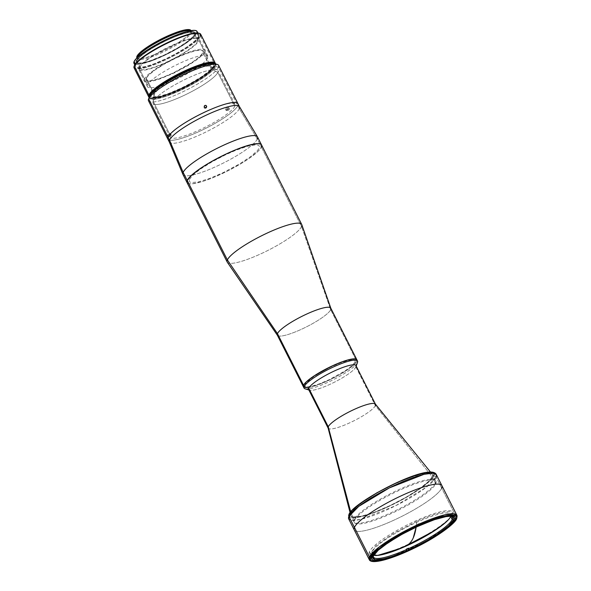 <?xml version="1.0" encoding="UTF-8"?>
<svg xmlns="http://www.w3.org/2000/svg" width="591" height="591" viewBox="0 0 591 591"><rect width="100%" height="100%" fill="white"/><g stroke="black" fill="none" stroke-linecap="round" stroke-linejoin="round"><path stroke-width="0.44" stroke-dasharray="2.96 2.22" d="M448.347 519.784A45.662 8.717 153.2 0 0 416.662 521.365A219.963 49.481 65.8 0 1 416.108 527.142L416.662 521.365L393.443 533.437L376.053 545.574L370.239 553.789L377.908 555.37M398.452 549.024L406.18 545.729M405.64 545.951A45.662 8.717 153.2 0 0 431.053 532.557M456.688 518.551A0.983 0.938 24.2 0 0 456.658 517.76L456.858 515.249M441.691 488.129L436.158 477.166L441.691 488.129A49.097 9.375 -26.8 0 1 397.211 518.625A49.097 9.375 -26.8 0 1 354.245 529.898A49.097 9.375 153.2 0 0 397.211 518.625A49.097 9.375 153.2 0 0 441.691 488.129L456.658 517.76L441.691 488.129A49.097 9.375 153.2 0 0 441.891 485.625M452.307 514.436L454.915 519.6L452.307 514.436A46.645 8.902 153.2 0 0 452.492 512.057A46.645 8.902 153.2 0 0 411.676 522.762A46.645 8.902 153.2 0 0 369.412 551.735A46.645 8.902 153.2 0 0 369.227 554.114A46.645 8.902 153.2 0 0 410.043 543.41A46.645 8.902 153.2 0 0 452.307 514.436M372.02 556.899L369.412 551.735L372.02 556.899M371.562 560.896L390.326 557.291L423.998 542.228L448.658 526.352L456.658 517.76A49.097 9.375 -26.8 0 1 412.178 548.256A49.097 9.375 -26.8 0 1 369.205 559.522M450.763 516.327A44.192 8.437 153.2 0 0 450.859 514.266A44.192 8.437 153.2 0 0 412.186 524.409A44.192 8.437 153.2 0 0 372.153 551.854L373.675 554.868A44.192 8.437 -26.8 0 1 417.18 525.798L417.734 526.396L417.18 525.798A44.192 8.437 153.2 0 0 373.675 554.868A44.192 8.437 153.2 0 0 373.512 555.274A44.192 8.437 153.2 0 0 373.349 555.872A44.192 8.437 -26.8 0 1 373.675 554.868L372.153 551.854A44.192 8.437 153.2 0 0 371.975 554.107A44.192 8.437 153.2 0 0 373.697 555.259M451.465 516.416A44.192 8.437 153.2 0 0 450.889 516.187A44.192 8.437 153.2 0 0 419.359 524.815L419.913 525.414L419.359 524.815A44.192 8.437 -26.8 0 1 451.465 516.416M419.145 524.387L419.359 524.815L419.145 524.387A44.192 8.437 153.2 0 0 416.965 525.369A44.192 8.437 -26.8 0 1 419.145 524.387L419.617 523.331L419.145 524.387M417.18 525.798L417.438 524.313A48.115 9.19 -26.8 0 1 419.617 523.331L420.275 524.616L419.965 525.303L420.275 524.616L424.345 522.858L435.811 518.484L442.467 516.46L450.357 514.946L455.166 515.359L456.444 516.689L456.126 518.824L454.213 521.668L450.785 525.118L436.527 535.535L425.158 542.228L412.813 548.574L408.654 550.517L408.004 549.224A48.115 9.19 -26.8 0 1 405.818 550.206L406.298 549.15L405.818 550.206L406.475 551.499L402.397 553.257L390.932 557.631L381.343 560.371L374.413 561.251L371.576 560.763L370.298 559.426L370.616 557.298L372.529 554.454L375.957 550.997L386.81 542.789L405.64 531.708L418.088 525.598L417.778 526.293L418.088 525.598L417.438 524.313L417.18 525.798M137.267 58.679L136.839 57.822A30.304 5.784 153.2 0 0 163.352 50.863A30.304 5.784 153.2 0 0 190.812 32.04L191.248 32.904L190.812 32.04A30.304 5.784 153.2 0 0 190.93 30.496L191.366 31.353A30.304 5.784 -26.8 0 1 191.248 32.904A30.304 5.784 -26.8 0 1 163.788 51.72A30.304 5.784 -26.8 0 1 137.267 58.679A30.304 5.784 -26.8 0 1 137.208 57.659M190.583 30.695A30.304 5.784 -26.8 0 1 191.366 31.353M136.765 57.63L137.607 58.472L139.461 58.76L145.881 57.674L157.605 53.463L168.199 48.447L178.135 42.774L185.906 37.314L190.324 32.897L191.041 31.301L190.716 30.193M328.079 427.95A26.514 5.06 153.2 0 0 350.862 422.299A26.514 5.06 153.2 0 0 375.374 405.596L432.257 476.871A45.662 8.717 -26.8 0 1 390.045 505.63A45.662 8.717 -26.8 0 1 350.803 515.374A45.662 8.717 -26.8 0 1 351.113 513.38A45.662 8.717 153.2 0 0 350.928 515.714A45.662 8.717 153.2 0 0 390.887 505.231A45.662 8.717 153.2 0 0 432.257 476.871L435.737 483.756A45.662 8.717 -26.8 0 1 394.367 512.116A45.662 8.717 -26.8 0 1 354.408 522.599A45.662 8.717 -26.8 0 1 354.593 520.265L351.113 513.38L354.593 520.265A45.662 8.717 -26.8 0 1 395.963 491.904A45.662 8.717 -26.8 0 1 435.922 481.421A45.662 8.717 -26.8 0 1 435.737 483.756L432.257 476.871A45.662 8.717 153.2 0 0 432.442 474.536A45.662 8.717 153.2 0 0 392.483 485.019A45.662 8.717 153.2 0 0 351.113 513.38L350.729 511.939L351.113 513.38A45.662 8.717 -26.8 0 1 391.634 485.425A45.662 8.717 -26.8 0 1 432.243 474.233A45.662 8.717 -26.8 0 1 432.257 476.871L375.374 405.596L355.871 366.989L357.407 362.608A29.949 5.718 153.2 0 0 357.518 362.327M308.65 389.543A26.514 5.06 153.2 0 0 331.854 383.456A26.514 5.06 153.2 0 0 355.871 366.989A26.514 5.06 153.2 0 0 355.981 365.637M305.074 388.819A29.949 5.718 153.2 0 0 332.896 379.924A29.949 5.718 153.2 0 0 357.407 362.608L356.757 361.315L357.407 362.608L355.871 366.989L375.374 405.596A26.514 5.06 153.2 0 0 375.366 404.067M303.338 386.61L304.173 387.437L306.005 387.726L312.351 386.647L329.15 380.139L339.5 374.753L348.417 369.146L353.344 365.312L356.757 361.315A29.949 5.718 153.2 0 0 356.875 359.786A29.949 5.718 -26.8 0 1 356.757 361.315L356.661 359.491M355.006 362.098L351.822 365.836L345.336 370.705L329.217 379.688L319.687 383.751L311.752 386.211L307.586 386.78L305.872 386.514L305.096 385.731L305.724 383.685L307.327 381.808L313.06 377.161L321.401 371.924L331.071 366.885L340.593 362.83L348.527 360.37L353.662 359.867L355.191 360.842L355.006 362.098M357.407 362.608A29.949 5.718 -26.8 0 1 330.273 381.21A29.949 5.718 -26.8 0 1 304.062 388.088M277.334 335.171A29.949 5.718 153.2 0 0 303.545 328.293A29.949 5.718 153.2 0 0 330.679 309.691L301.536 226.56L330.679 309.691L356.757 361.315A29.949 5.718 -26.8 0 1 329.615 379.917A29.949 5.718 -26.8 0 1 303.412 386.795A29.949 5.718 153.2 0 0 329.615 379.917A29.949 5.718 153.2 0 0 356.757 361.315L330.679 309.691A29.949 5.718 153.2 0 0 330.797 308.162M375.374 405.596A26.514 5.06 -26.8 0 1 351.35 422.063A26.514 5.06 -26.8 0 1 328.153 428.15L328.101 428.054M355.871 366.989A26.514 5.06 -26.8 0 1 334.174 382.318A26.514 5.06 -26.8 0 1 309.544 390.193L308.871 389.986M215.486 63.769A37.314 7.122 -26.8 0 1 215.19 65.165L200.541 36.169A37.314 7.122 153.2 0 0 200.696 34.263M198.125 33L199.773 33.694L199.891 35.94L200.541 36.169L199.891 35.94A36.827 7.033 153.2 0 0 198.79 33.155M196.818 31.101L196.929 33.259L198.583 36.524A35.349 6.752 -26.8 0 1 166.551 58.487A35.349 6.752 -26.8 0 1 135.62 66.598A35.349 6.752 -26.8 0 1 135.76 64.796L135.324 63.939L135.76 64.796A35.349 6.752 -26.8 0 1 167.785 42.84A35.349 6.752 -26.8 0 1 198.724 34.721A35.349 6.752 -26.8 0 1 198.583 36.524L196.929 33.259A35.349 6.752 153.2 0 0 197.069 31.456M194.528 34.869A32.402 6.183 -26.8 0 1 168.014 53.604A32.402 6.183 -26.8 0 1 137.91 63.23A32.402 6.183 -26.8 0 1 136.942 60.777L136.292 60.541A32.897 6.279 153.2 0 0 137.267 63.03A32.897 6.279 153.2 0 0 167.829 53.256A32.897 6.279 153.2 0 0 194.749 34.241L194.528 34.869L197.704 41.148A32.402 6.183 -26.8 0 1 168.339 61.272A32.402 6.183 -26.8 0 1 139.986 68.711A32.402 6.183 -26.8 0 1 140.111 67.056L136.942 60.777A32.402 6.183 153.2 0 0 136.809 62.432A32.402 6.183 153.2 0 0 165.17 54.993A32.402 6.183 153.2 0 0 194.528 34.869A32.402 6.183 153.2 0 0 194.661 33.214A32.402 6.183 153.2 0 0 166.3 40.653A32.402 6.183 153.2 0 0 136.942 60.777L140.111 67.056A32.402 6.183 -26.8 0 1 169.477 46.933A32.402 6.183 -26.8 0 1 197.83 39.494A32.402 6.183 -26.8 0 1 197.704 41.148L194.528 34.869L194.749 34.241A32.897 6.279 153.2 0 0 194.867 33.931A32.897 6.279 153.2 0 0 168.974 38.77A32.897 6.279 153.2 0 0 136.292 60.541L136.942 60.777A32.402 6.183 -26.8 0 1 169.137 39.331A32.402 6.183 -26.8 0 1 194.653 34.566A32.402 6.183 -26.8 0 1 194.528 34.869M148.998 97.279L150.668 97.98L153.542 97.988L162.429 95.978L174.301 91.546L187.347 85.37L199.581 78.389L207.101 73.262L213.676 67.411L215.19 65.165L215.434 63.496M213.883 65.756L209.798 70.536L201.494 76.778L190.221 83.516L180.846 88.281L168.649 93.481L158.484 96.636L151.909 97.271L149.951 96.023L150.188 94.412L151.643 92.255L157.96 86.641L170.836 78.33L183.217 71.888L195.422 66.694L207.611 63.126L213.115 63.156L214.112 64.146L213.883 65.756M133.965 63.333A35.349 6.752 153.2 0 0 164.904 55.214A35.349 6.752 153.2 0 0 196.929 33.259L192.902 37.972L184.71 44.126L176.561 49.119L164.35 55.48L152.315 60.6L142.291 63.717L137.031 64.434L134.866 64.094L133.876 63.111M136.292 60.541L136.078 62.018L136.994 62.934L142.039 62.956L150.661 60.607L164.431 54.919L178.452 47.45L187.613 41.377L193.412 36.221L194.749 34.241L194.964 32.764L194.04 31.848L192.031 31.537L185.057 32.719L175.113 36.14L166.603 39.87L147.661 50.427L140.03 56.152L136.292 60.541M134.312 65.727A36.827 7.033 153.2 0 0 163.301 60.312A36.827 7.033 153.2 0 0 199.891 35.94L195.695 40.853L187.162 47.258L175.586 54.187L162.724 60.578L150.542 65.453L140.887 68.083L135.236 68.054L134.209 67.034L134.453 65.387M198.583 36.524L198.812 34.943L196.884 33.709L190.398 34.337L180.373 37.455L168.339 42.574L153.268 50.597L143.421 57.128L137.193 62.668L135.76 64.796L135.531 66.377L136.514 67.359L138.678 67.699L146.169 66.428L153.963 63.872L165.997 58.745L175.246 54.047L186.364 47.398L194.557 41.244L198.583 36.524M134.083 67.913A37.314 7.122 153.2 0 0 166.736 59.351A37.314 7.122 153.2 0 0 200.541 36.169A37.314 7.122 -26.8 0 1 163.471 60.873A37.314 7.122 -26.8 0 1 134.091 66.355M200.541 36.169L215.19 65.165A37.314 7.122 -26.8 0 1 182.597 87.756A37.314 7.122 -26.8 0 1 149.05 97.33M207.788 57.933A33.879 6.471 -26.8 0 1 177.093 78.98A33.879 6.471 -26.8 0 1 147.447 86.759A33.879 6.471 -26.8 0 1 147.587 85.03L138.804 67.647A33.879 6.471 153.2 0 0 138.671 69.376A33.879 6.471 153.2 0 0 168.317 61.597A33.879 6.471 153.2 0 0 199.012 40.557L207.788 57.933L199.012 40.557A33.879 6.471 153.2 0 0 199.145 38.829A33.879 6.471 153.2 0 0 169.499 46.608A33.879 6.471 153.2 0 0 138.804 67.647L147.587 85.03A33.879 6.471 -26.8 0 1 178.275 63.983A33.879 6.471 -26.8 0 1 207.929 56.204A33.879 6.471 -26.8 0 1 207.788 57.933M227.306 262.241A41.732 7.971 153.2 0 0 264.199 252.254A41.732 7.971 153.2 0 0 301.536 226.56L261.377 147.063L301.536 226.56A41.732 7.971 153.2 0 0 301.779 224.617M187.347 182.981L189.216 183.764L192.43 183.771L202.366 181.526L212.117 178.024L226.589 171.516L240.707 163.818L249.764 157.974L258.319 151.045L261.377 147.063A41.732 7.971 -26.8 0 1 223.568 172.986A41.732 7.971 -26.8 0 1 187.044 182.567A41.732 7.971 153.2 0 0 223.568 172.986A41.732 7.971 153.2 0 0 261.377 147.063A41.732 7.971 153.2 0 0 261.547 144.935M301.536 226.56A41.732 7.971 -26.8 0 1 263.726 252.483A41.732 7.971 -26.8 0 1 227.203 262.064M330.679 309.691A29.949 5.718 -26.8 0 1 303.885 328.131A29.949 5.718 -26.8 0 1 277.408 335.296L277.364 335.237M206.259 107.717L206.03 108.109M205.188 108.485L205.653 108.375L205.188 108.485M204.309 108.168L204.722 108.412L204.309 108.168M204.567 106.225L204.013 107.798L204.36 106.343M148.496 100.81A39.279 7.498 153.2 0 0 182.87 91.79A39.279 7.498 153.2 0 0 218.456 67.389L215.841 66.458L218.456 67.389L237.796 105.678A39.279 7.498 153.2 0 0 237.951 103.676A39.279 7.498 -26.8 0 1 237.796 105.678L218.456 67.389A39.279 7.498 153.2 0 0 218.611 65.387M171.235 135.561L169.957 133.492L170.407 134.918L170.171 134.504L167.726 135.915L168.664 137.046L168.553 135.996L171.006 134.585L171.235 135.561L170.407 134.918L171.109 135.627M168.664 137.046L168.553 135.996L167.467 134.955L167.726 135.915L170.171 134.504L170.023 133.477L171.006 134.585L168.553 135.996L167.467 134.955L168.79 136.979M234.849 106.21A36.332 6.937 -26.8 0 1 201.937 128.779A36.332 6.937 -26.8 0 1 170.142 137.119A36.332 6.937 -26.8 0 1 170.282 135.265L153.224 101.497A36.332 6.937 153.2 0 0 153.076 103.351A36.332 6.937 153.2 0 0 184.872 95.011A36.332 6.937 153.2 0 0 217.791 72.442L234.849 106.21L217.791 72.442A36.332 6.937 -26.8 0 1 182.656 96.052A36.332 6.937 -26.8 0 1 152.958 102.354A36.332 6.937 -26.8 0 1 153.224 101.497L154.362 94.198A31.914 6.095 153.2 0 0 154.125 94.952A31.914 6.095 153.2 0 0 180.211 89.418A31.914 6.095 153.2 0 0 211.076 68.682L217.791 72.442L211.076 68.682A31.914 6.095 -26.8 0 1 182.161 88.502A31.914 6.095 -26.8 0 1 154.229 95.831A31.914 6.095 -26.8 0 1 154.362 94.198L153.18 91.856L154.362 94.198A31.914 6.095 -26.8 0 1 183.276 74.377A31.914 6.095 -26.8 0 1 211.201 67.049A31.914 6.095 -26.8 0 1 211.076 68.682L203.001 52.702L211.076 68.682A31.914 6.095 153.2 0 0 210.566 66.443A31.914 6.095 153.2 0 0 181.319 75.323A31.914 6.095 153.2 0 0 154.362 94.198L153.224 101.497A36.332 6.937 -26.8 0 1 183.919 80.007A36.332 6.937 -26.8 0 1 217.215 69.893A36.332 6.937 -26.8 0 1 217.791 72.442A36.332 6.937 153.2 0 0 217.939 70.588A36.332 6.937 153.2 0 0 186.143 78.928A36.332 6.937 153.2 0 0 153.224 101.497L170.282 135.265A36.332 6.937 -26.8 0 1 203.201 112.696A36.332 6.937 -26.8 0 1 234.996 104.356A36.332 6.937 -26.8 0 1 234.849 106.21M225.703 109.704L226.39 110.532L227.151 110.34L226.737 108.352L225.821 108.441L225.703 109.704M226.058 110.295L225.799 109.926L227.89 109.305L229.116 109.845L229.234 108.242L227.143 108.862L227.033 110.465L226.058 110.295M228.82 109.963L229.426 108.929L228.658 107.636L227.816 107.976L227.89 109.305L225.799 109.926L225.939 108.316L227.143 108.862L229.234 108.242L228.658 107.636L227.912 107.813L227.734 108.847L228.311 109.808L229.116 109.845M146.287 78.219A31.914 6.095 153.2 0 0 146.162 79.851A31.914 6.095 153.2 0 0 174.086 72.523A31.914 6.095 153.2 0 0 203.001 52.702L203.208 51.269L201.472 50.154L195.614 50.723L186.564 53.537L175.704 58.162L164.675 63.894L155.167 69.871L148.629 75.175L146.287 78.219L146.08 79.652L146.974 80.539L148.925 80.841L153.675 80.199L162.724 77.384L173.591 72.759L191.972 62.513L199.366 56.958L203.001 52.702A31.914 6.095 153.2 0 0 203.134 51.07A31.914 6.095 153.2 0 0 175.202 58.398A31.914 6.095 153.2 0 0 146.287 78.219L153.054 91.612L146.287 78.219M214.053 63.481L216.084 64.781L215.841 66.458A37.314 7.122 153.2 0 0 214.732 63.636M149.39 96.643A37.314 7.122 153.2 0 0 178.77 91.154A37.314 7.122 153.2 0 0 215.841 66.458L211.593 71.437L202.942 77.931L191.211 84.949L178.179 91.42L165.835 96.363L156.054 99.029L150.328 99L149.287 97.966L149.53 96.296M214.097 67.241L213.986 65.091L212.398 64.426L205.912 65.054L195.887 68.164L183.853 73.291L171.641 79.645L158.942 87.837L152.707 93.378L151.274 95.513L151.045 97.094L152.035 98.076L154.199 98.416L159.459 97.7L169.484 94.582L181.518 89.463L193.73 83.109L204.257 76.49L210.071 71.962L214.097 67.241M218.456 67.389A39.279 7.498 -26.8 0 1 179.428 93.393A39.279 7.498 -26.8 0 1 148.504 99.17M144.108 79.201L148.016 74.614L155.987 68.63L163.906 63.776L175.786 57.6L187.48 52.614L195.06 50.132L202.344 48.89L204.449 49.223L205.409 50.176L205.18 51.72L203.784 53.788L197.734 59.174L188.16 65.52L173.51 73.321L159.127 79.268L150.114 81.721L144.839 81.698L143.886 80.738L144.108 79.201M237.796 105.678A39.279 7.498 -26.8 0 1 202.211 130.072A39.279 7.498 -26.8 0 1 167.837 139.092A39.279 7.498 153.2 0 0 202.211 130.072A39.279 7.498 153.2 0 0 237.796 105.678L239.311 108.685L237.796 105.678M204.19 106.491L203.954 106.89M435.36 483.017A45.662 8.717 -26.8 0 1 393.99 511.378A45.662 8.717 -26.8 0 1 354.031 521.86A45.662 8.717 -26.8 0 1 354.216 519.533L351.091 513.335A45.662 8.717 153.2 0 0 350.906 515.67A45.662 8.717 153.2 0 0 390.865 505.179A45.662 8.717 153.2 0 0 432.235 476.819L435.36 483.017L432.235 476.819L428.889 481.177L419.529 488.764L405.921 497.312L390.149 505.519L374.605 512.138L361.662 516.165L353.278 516.977L352.066 516.652L350.795 515.382L351.091 513.335L352.945 510.587L356.284 507.241L363.797 501.39L377.398 492.842L393.17 484.635L408.713 478.016L421.664 473.997L430.041 473.184L432.087 474.041L432.531 474.772L432.235 476.819A45.662 8.717 153.2 0 0 432.42 474.492A45.662 8.717 153.2 0 0 392.461 484.975A45.662 8.717 153.2 0 0 351.091 513.335L354.216 519.533A45.662 8.717 -26.8 0 1 395.586 491.165A45.662 8.717 -26.8 0 1 435.545 480.682A45.662 8.717 -26.8 0 1 435.36 483.017M349.783 513.926L349.473 516.039L350.788 517.347L353.677 517.797L358.02 517.376L370.372 514.015L385.967 507.765L402.427 499.587L417.253 490.722L428.18 482.522L431.629 479.072L433.543 476.235C436.889 471.766 428.276 468.611 397.351 482.389C366.28 496.514 349.761 510.971 349.783 513.926A1.965 1.876 24.2 0 0 348.853 514.85A1.965 1.876 -155.8 0 1 349.783 513.926C346.429 518.396 355.051 521.543 385.967 507.765C417.047 493.648 433.565 479.19 433.543 476.235A1.965 1.876 -155.8 0 1 436.158 477.166A1.965 1.876 24.2 0 0 433.543 476.235L433.846 474.122L432.531 472.815M436.158 477.166L426.288 487.235L395.711 505.689L361.02 519.297L352.022 520.427L348.705 518.935A49.097 9.375 153.2 0 0 391.67 507.662A49.097 9.375 153.2 0 0 436.158 477.166A49.097 9.375 153.2 0 0 436.357 474.662M431.282 472.475L429.65 472.357M360 503.702L357.407 505.719M353.233 509.427L351.697 511.089M215.53 63.88A37.218 7.107 -26.8 0 1 215.316 65.638L215.102 65.202A37.218 7.107 153.2 0 0 215.25 63.303L215.471 63.732M215.198 63.37L215.604 64.722L213.809 67.876L207.249 73.712L196.884 80.575L184.296 87.438L171.39 93.245L160.139 97.116L152.256 98.453L149.981 98.099L148.939 97.064M151.326 93.688L150.52 96.281L151.51 97.264L153.682 97.604L158.957 96.887L169.011 93.762L184.2 87.113L198.923 78.898L209.716 71.075L213.181 67.344L214.016 65.475L212.989 63.769L210.817 63.429M149.028 97.293L148.814 96.865A37.218 7.107 153.2 0 0 181.385 88.318A37.218 7.107 153.2 0 0 215.102 65.202L215.316 65.638A37.218 7.107 -26.8 0 1 181.976 88.569A37.218 7.107 -26.8 0 1 149.109 97.434M182.974 174.515A41.732 7.971 153.2 0 0 219.497 164.933A41.732 7.971 153.2 0 0 257.307 139.011L261.377 147.063L257.307 139.011L239.311 108.685A39.279 7.498 153.2 0 0 239.421 106.587M169.307 142.003A39.279 7.498 153.2 0 0 203.489 133.189A39.279 7.498 153.2 0 0 239.311 108.685L257.307 139.011A41.732 7.971 153.2 0 0 257.477 136.876M261.695 146.043L261.244 144.522M189.393 179.45L193.863 174.212L200.327 169.181L212.029 161.823L225.592 154.768L235.757 150.313L247.629 146.228L255.947 144.817L258.356 145.194L259.449 146.28L259.198 148.046L257.602 150.41L250.68 156.563L239.739 163.818L222.992 172.735L209.628 178.423L198.487 181.888L191.277 182.582L189.519 181.843L189.393 179.45M257.307 139.011A41.732 7.971 -26.8 0 1 219.246 165.052A41.732 7.971 -26.8 0 1 182.929 174.419M239.311 108.685A39.279 7.498 -26.8 0 1 203.725 133.078A39.279 7.498 -26.8 0 1 169.351 142.099L169.329 142.054M371.835 559.278L369.227 554.114M455.1 517.221L452.492 512.057M371.975 554.107L373.497 557.121M450.889 516.187L452.167 516.586M373.069 556.537L373.512 555.274M452.381 517.273L450.859 514.266M356.203 366.08L355.974 366.745M432.243 474.233L430.529 472.113M432.442 474.536L435.922 481.421M350.928 515.714L354.408 522.599M350.803 515.374L350.116 512.737M197.837 32.963L198.724 34.721M137.91 63.23L137.267 63.03M139.986 68.711L136.809 62.432M197.83 39.494L194.661 33.214M194.653 34.566L194.867 33.931M134.726 64.84L135.62 66.598M147.447 86.759L138.671 69.376M207.929 56.204L199.145 38.829M206.229 107.806L206.584 107.008M171.183 135.612L168.738 137.031M170.142 137.119L153.076 103.351M226.833 110.569L228.924 109.941M154.125 94.952L152.958 102.354M154.229 95.831L152.537 92.469M152.434 92.277L146.162 79.851M211.201 67.049L209.51 63.688M209.406 63.496L203.134 51.07M210.566 66.443L217.215 69.893M226.131 108.212L228.222 107.592M234.996 104.356L217.939 70.588M169.957 133.492L167.512 134.903M203.991 106.801L204.346 106.003M354.031 521.86L350.906 515.67M435.545 480.682L432.42 474.492"/><path stroke-width="0.89" d="M413.272 537.862L416.108 527.142A219.963 49.481 65.8 0 1 413.272 537.862A219.963 49.481 65.8 0 1 406.18 545.729A219.963 49.481 65.8 0 1 405.64 545.951C408.869 544.695 411.41 541.999 413.272 537.862L413.272 537.862M377.908 555.37L398.452 549.024L406.18 545.729L431.053 532.557A45.662 8.717 153.2 0 0 448.347 519.784M370.712 557.483C370.697 554.469 387.556 539.709 419.278 525.296C450.844 511.23 459.643 514.451 456.222 519.009A0.983 0.938 24.2 0 0 456.688 518.551A0.983 0.938 -155.8 0 1 456.222 519.009L454.265 521.905L450.741 525.429L439.593 533.806L424.464 542.856L411.875 549.253L395.497 556.227L381.852 560.467L374.694 561.443L371.746 560.977L370.402 559.64L370.712 557.483L372.67 554.587L381.151 547.044L398.437 535.889L415.059 527.246L431.437 520.265L447.808 515.485L452.248 515.057L455.188 515.515L456.533 516.852L456.222 519.009C456.237 522.023 439.379 536.783 407.657 551.204C376.09 565.262 367.299 562.048 370.712 557.483A0.983 0.938 -155.8 0 1 369.405 557.018A0.983 0.938 24.2 0 0 370.712 557.483M456.858 515.249L453.541 513.756L444.543 514.894L409.851 528.494L379.274 546.956L369.405 557.018A49.097 9.375 -26.8 0 1 413.892 526.522A49.097 9.375 -26.8 0 1 456.858 515.249A49.097 9.375 -26.8 0 1 456.658 517.76A0.983 0.938 -155.8 0 1 456.688 518.551L456.858 515.249L441.891 485.625A49.097 9.375 153.2 0 0 398.925 496.898A49.097 9.375 153.2 0 0 354.437 527.394L369.405 557.018L354.437 527.394A49.097 9.375 153.2 0 0 354.245 529.898A49.097 9.375 -26.8 0 1 354.437 527.394A49.097 9.375 -26.8 0 1 398.925 496.898A49.097 9.375 -26.8 0 1 441.891 485.625A49.097 9.375 -26.8 0 1 441.691 488.129M454.915 519.6A46.645 8.902 -26.8 0 1 412.651 548.566A46.645 8.902 -26.8 0 1 371.835 559.278A46.645 8.902 -26.8 0 1 372.02 556.899A46.645 8.902 -26.8 0 1 414.284 527.926A46.645 8.902 -26.8 0 1 455.1 517.221A46.645 8.902 -26.8 0 1 454.915 519.6L455.218 517.509L453.91 516.216L451.059 515.766L446.759 516.179L434.533 519.511L415.008 527.578L398.895 535.963L382.133 546.778L373.918 554.092L372.02 556.899L371.717 558.99L373.024 560.283L375.876 560.733L382.82 559.788L396.044 555.68L411.927 548.913L428.039 540.529L441.935 531.797L451.494 524.047L454.915 519.6M436.158 477.166L436.357 474.662C430.418 461.202 351.076 503.155 348.86 514.842L348.705 518.935L348.904 516.431L354.437 527.394L348.904 516.431L358.774 506.369L389.351 487.907L424.043 474.3L433.033 473.169L436.357 474.662A49.097 9.375 153.2 0 0 393.384 485.935A49.097 9.375 153.2 0 0 348.904 516.431A1.965 1.876 -155.8 0 1 348.853 514.85A1.965 1.876 24.2 0 0 348.904 516.431A49.097 9.375 153.2 0 0 348.705 518.935L369.205 559.522A49.097 9.375 -26.8 0 1 369.405 557.018L369.205 559.522L371.562 560.896M452.204 519.533A44.192 8.437 -26.8 0 1 408.691 548.596L408.477 548.167A44.192 8.437 -26.8 0 1 406.298 549.15L406.512 549.578A44.192 8.437 -26.8 0 1 373.497 557.121A44.192 8.437 -26.8 0 1 373.349 555.872A44.192 8.437 153.2 0 0 406.512 549.578L406.83 550.709A45.167 8.621 -26.8 0 1 373.069 556.537A45.167 8.621 -26.8 0 1 417.734 526.396L402.257 534.168L388.413 542.523L378.24 550.214L373.239 556.116L372.936 558.118L375.285 559.699L383.278 559.012L392.261 556.449L403.01 552.356L406.83 550.709L406.298 549.15A44.192 8.437 153.2 0 0 408.477 548.167L408.691 548.596A44.192 8.437 153.2 0 0 452.204 519.533A44.192 8.437 153.2 0 0 451.465 516.416A44.192 8.437 -26.8 0 1 452.381 517.273A44.192 8.437 -26.8 0 1 452.204 519.533L453.511 519.999L452.204 519.533L450.682 516.519L452.204 519.533M373.697 555.259A44.192 8.437 153.2 0 0 414.904 541.881A44.192 8.437 153.2 0 0 450.682 516.519A44.192 8.437 153.2 0 0 450.763 516.327M419.913 525.414A45.167 8.621 -26.8 0 1 452.167 516.586A45.167 8.621 -26.8 0 1 453.511 519.999A45.167 8.621 -26.8 0 1 409.009 549.726L408.691 548.596L409.009 549.726L416.81 545.981L428.187 539.864L438.33 533.599L448.503 525.901L453.511 519.999L453.807 518.004L452.61 516.748L449.95 516.29L445.939 516.637L434.481 519.674L419.913 525.414L419.359 524.815L419.913 525.414M408.699 550.413L409.009 549.726L408.699 550.413M408.004 549.224L408.477 548.167L408.004 549.224M406.519 551.388L406.83 550.709L406.519 551.388M190.996 30.629L190.93 30.496A30.304 5.784 153.2 0 0 164.416 37.447A30.304 5.784 153.2 0 0 136.957 56.271L137.393 57.135A30.304 5.784 -26.8 0 1 162.628 39.39A30.304 5.784 -26.8 0 1 190.583 30.695M137.208 57.659A30.304 5.784 -26.8 0 1 137.393 57.135L136.957 56.271A30.304 5.784 153.2 0 0 136.839 57.822L136.905 57.955M191.004 30.68L190.162 29.838L188.307 29.55L181.888 30.643L172.727 33.79L162.222 38.518L151.968 44.103L143.532 49.696L138.191 54.446L136.957 56.271L136.765 57.63M355.974 366.745L357.518 362.327A29.949 5.718 153.2 0 0 333.937 366.73A29.949 5.718 153.2 0 0 304.18 386.558L308.753 388.191A26.514 5.06 -26.8 0 1 335.097 370.646A26.514 5.06 -26.8 0 1 355.974 366.745A26.514 5.06 -26.8 0 1 355.871 366.989M375.477 404.244L355.981 365.637A26.514 5.06 153.2 0 0 332.777 371.724A26.514 5.06 153.2 0 0 308.753 388.191L328.256 426.798A26.514 5.06 -26.8 0 1 352.28 410.331A26.514 5.06 -26.8 0 1 375.477 404.244A26.514 5.06 -26.8 0 1 375.374 405.596M430.529 472.113L375.366 404.067A26.514 5.06 153.2 0 0 351.785 410.568A26.514 5.06 153.2 0 0 328.256 426.798L350.729 511.939L328.256 426.798A26.514 5.06 153.2 0 0 328.079 427.95L350.116 512.737M356.949 359.971L355.317 358.929L349.82 359.461L341.325 362.098L331.13 366.442L313.88 376.053L306.936 381.269L303.53 385.266A29.949 5.718 -26.8 0 1 330.665 366.664A29.949 5.718 -26.8 0 1 356.875 359.786A29.949 5.718 153.2 0 0 330.665 366.664A29.949 5.718 153.2 0 0 303.53 385.266L304.18 386.558A29.949 5.718 -26.8 0 1 331.315 367.949A29.949 5.718 -26.8 0 1 357.525 361.079A29.949 5.718 -26.8 0 1 357.407 362.608M357.525 361.079L330.797 308.162A29.949 5.718 153.2 0 0 304.587 315.04A29.949 5.718 153.2 0 0 277.452 333.642L303.53 385.266A29.949 5.718 153.2 0 0 303.412 386.795L304.062 388.088A29.949 5.718 -26.8 0 1 304.18 386.558L303.53 385.266L303.338 386.61M308.753 388.191A26.514 5.06 153.2 0 0 308.65 389.543L328.153 428.15A26.514 5.06 -26.8 0 1 328.256 426.798L308.753 388.191L304.18 386.558A29.949 5.718 153.2 0 0 305.074 388.819L309.544 390.193A26.514 5.06 -26.8 0 1 308.753 388.191M215.338 63.259L200.696 34.263A37.314 7.122 153.2 0 0 168.036 42.833A37.314 7.122 153.2 0 0 134.231 66.007L148.88 95.003A37.314 7.122 -26.8 0 1 182.685 71.829A37.314 7.122 -26.8 0 1 215.338 63.259A37.314 7.122 -26.8 0 1 215.486 63.769M199.433 33.355L198.79 33.155A36.827 7.033 153.2 0 0 164.586 44.089A36.827 7.033 153.2 0 0 134.453 65.387L134.231 66.007A37.314 7.122 -26.8 0 1 164.763 44.436A37.314 7.122 -26.8 0 1 199.433 33.355A37.314 7.122 -26.8 0 1 200.541 36.169M197.837 32.963L197.069 31.456A35.349 6.752 153.2 0 0 166.137 39.567A35.349 6.752 153.2 0 0 134.105 61.523L135.324 63.939L134.105 61.523L136.698 58.154L139.831 55.369L151.614 47.332L166.684 39.309L175.83 35.297L186.52 31.626L194.011 30.355L196.175 30.688L197.158 31.67M215.471 64.256L215.072 62.89L213.395 62.195L206.547 62.853L195.968 66.14L179.982 73.144L167.356 80.021L154.916 88.51L149.479 93.947L148.592 95.919L149.05 97.33A37.314 7.122 -26.8 0 1 148.725 96.909A37.314 7.122 -26.8 0 1 148.88 95.003L134.231 66.007L135.945 63.171L142.431 57.393L149.848 52.34L168.391 42.242L186.512 34.98L195.281 32.993L199.101 33.266M197.195 32.394L196.929 33.259M133.876 63.111L134.105 61.523A35.349 6.752 153.2 0 0 133.965 63.333L134.726 64.84M134.172 66.288L134.453 65.387A36.827 7.033 153.2 0 0 134.312 65.727L134.091 66.355A37.314 7.122 -26.8 0 1 134.231 66.007A37.314 7.122 153.2 0 0 134.083 67.913L148.725 96.909M330.857 308.303L301.779 224.617A41.732 7.971 153.2 0 0 265.662 233.785A41.732 7.971 153.2 0 0 227.372 259.929L277.452 333.642A29.949 5.718 -26.8 0 1 304.934 314.877A29.949 5.718 -26.8 0 1 330.857 308.303A29.949 5.718 -26.8 0 1 330.679 309.691M261.695 146.043L261.377 147.063A41.732 7.971 -26.8 0 0 261.547 144.935L257.477 136.876A41.732 7.971 153.2 0 0 220.953 146.457A41.732 7.971 153.2 0 0 183.144 172.38A41.732 7.971 -26.8 0 1 220.702 146.583A41.732 7.971 -26.8 0 1 257.425 136.787L239.421 106.587A39.279 7.498 153.2 0 0 204.863 115.806A39.279 7.498 153.2 0 0 169.514 140.089A39.279 7.498 -26.8 0 1 205.099 115.696A39.279 7.498 -26.8 0 1 239.473 106.676L237.951 103.676A39.279 7.498 153.2 0 0 203.577 112.689A39.279 7.498 153.2 0 0 167.992 137.09A39.279 7.498 153.2 0 0 167.837 139.092A39.279 7.498 -26.8 0 1 167.992 137.09A39.279 7.498 -26.8 0 1 203.577 112.689A39.279 7.498 -26.8 0 1 237.951 103.676L218.611 65.387A39.279 7.498 153.2 0 0 184.237 74.407A39.279 7.498 153.2 0 0 148.651 98.8L169.514 140.089L183.144 172.38L187.214 180.432A41.732 7.971 153.2 0 0 187.044 182.567L227.203 262.064A41.732 7.971 -26.8 0 1 227.372 259.929L187.214 180.432A41.732 7.971 -26.8 0 1 225.023 154.517A41.732 7.971 -26.8 0 1 261.547 144.935A41.732 7.971 153.2 0 0 225.023 154.517A41.732 7.971 153.2 0 0 187.214 180.432L227.372 259.929A41.732 7.971 -26.8 0 1 265.182 234.014A41.732 7.971 -26.8 0 1 301.705 224.432A41.732 7.971 -26.8 0 1 301.536 226.56M227.372 259.929A41.732 7.971 153.2 0 0 227.306 262.241L277.408 335.296A29.949 5.718 -26.8 0 1 277.452 333.642L227.372 259.929M277.452 333.642A29.949 5.718 153.2 0 0 277.334 335.171L303.412 386.795A29.949 5.718 -26.8 0 1 303.53 385.266L277.452 333.642M206.259 107.717L206.555 106.018L206.621 106.927L205.55 107.688L204.368 107.001L204.309 106.099L205.143 105.353L206.067 105.508L206.68 106.469L206.008 107.584L204.855 107.518L204.25 106.55L204.545 105.7L205.853 105.405L206.555 106.018L206.318 107.496M206.621 106.927L206.385 107.311M217.289 64.426L214.732 63.636A37.314 7.122 153.2 0 0 180.063 74.717A37.314 7.122 153.2 0 0 149.53 96.296L148.651 98.8A39.279 7.498 -26.8 0 1 180.794 76.091A39.279 7.498 -26.8 0 1 217.289 64.426A39.279 7.498 -26.8 0 1 218.456 67.389M149.25 97.205L150.129 95.24L152.264 92.735L157.62 88.199L165.133 83.072L177.374 76.091L190.42 69.915L199.536 66.384L209.317 63.725L215.043 63.747M148.504 99.17A39.279 7.498 -26.8 0 1 148.651 98.8L149.53 96.296A37.314 7.122 153.2 0 0 149.39 96.643L148.504 99.17M261.65 145.194L260.483 144.034L257.927 143.635L249.084 145.135L236.474 149.471L225.673 154.207L211.26 161.705L201.634 167.6L191.964 174.862L187.214 180.432L183.144 172.38L169.514 140.089L148.651 98.8A39.279 7.498 153.2 0 0 148.496 100.81L169.351 142.099A39.279 7.498 -26.8 0 1 169.514 140.089A39.279 7.498 153.2 0 0 169.307 142.003L182.929 174.419A41.732 7.971 -26.8 0 1 183.144 172.38A41.732 7.971 153.2 0 0 182.974 174.515L187.044 182.567A41.732 7.971 -26.8 0 1 187.214 180.432L186.941 182.309L187.347 182.981M204.309 106.099L204.545 105.7M432.531 472.815L431.282 472.475M429.65 472.357L425.298 472.778L416.426 475.001L397.351 482.389L376.94 492.768L360 503.702M357.407 505.719L353.233 509.427M351.697 511.089L349.783 513.926M215.471 63.732L215.25 63.303A37.218 7.107 153.2 0 0 182.685 71.851A37.218 7.107 153.2 0 0 148.962 94.966L149.183 95.395A37.218 7.107 -26.8 0 1 182.9 72.279A37.218 7.107 -26.8 0 1 215.471 63.732A37.218 7.107 -26.8 0 1 215.53 63.88M149.301 97.663L148.902 96.303L149.782 94.338L157.25 87.32L167.615 80.45L180.203 73.594L193.109 67.788L204.36 63.917L212.243 62.58L214.526 62.934L215.56 63.968M212.051 63.518L207.552 63.747L200.874 65.416L189.6 69.627L180.307 73.919L171.176 78.78L160.619 85.414L154.79 89.958L151.207 93.858M149.109 97.434A37.218 7.107 -26.8 0 1 149.028 97.293A37.218 7.107 -26.8 0 1 149.183 95.395L148.962 94.966A37.218 7.107 153.2 0 0 148.814 96.865L149.028 97.293M239.473 106.676A39.279 7.498 -26.8 0 1 239.311 108.685M257.425 136.787A41.732 7.971 -26.8 0 1 257.307 139.011M456.68 518.551C455.949 522.924 436.86 537.345 415.222 547.658C391.966 559.071 371.037 565.003 369.205 559.522M261.547 144.935L301.705 224.432M436.357 474.662L441.891 485.625"/></g></svg>
